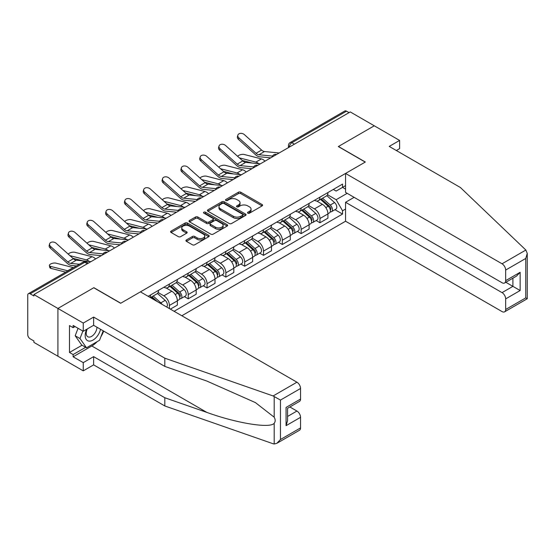 <?xml version="1.0" encoding="UTF-8"?>
<svg xmlns="http://www.w3.org/2000/svg" width="555" height="555" viewBox="0 0 555 555"><rect width="100%" height="100%" fill="white"/><g stroke="black" fill="none" stroke-linecap="round" stroke-linejoin="round"><path stroke-width="0.83" d="M247.856 213.169A1.172 0.68 0 0 0 249.514 213.169L262.099 205.905A1.672 0.964 0 0 0 262.591 205.218A1.672 0.964 0 0 0 262.099 204.538L240.78 192.224A1.672 0.964 0 0 0 238.414 192.224L225.829 199.495A1.172 0.68 0 0 0 225.483 199.973A1.172 0.68 0 0 0 225.829 200.452A1.172 0.68 0 0 0 227.488 200.452L229.118 199.509A5.363 3.094 0 0 1 236.694 199.509L238.47 200.535A5.363 3.094 0 0 1 240.044 202.721A5.363 3.094 0 0 1 238.47 204.913L236.846 205.85A1.172 0.68 0 0 0 236.499 206.328A1.172 0.68 0 0 0 236.846 206.807A1.172 0.68 0 0 0 238.504 206.807L240.128 205.87A5.363 3.094 0 0 1 247.71 205.87L249.486 206.897A5.363 3.094 0 0 1 251.054 209.082A5.363 3.094 0 0 1 249.486 211.268L247.856 212.211A1.172 0.68 0 0 0 247.516 212.69A1.172 0.68 0 0 0 247.856 213.169L247.856 212.211M186.425 239.954A1.672 0.964 0 0 0 185.932 240.634A1.672 0.964 0 0 0 186.425 241.321L192.405 244.776A1.672 0.964 0 0 0 194.77 244.776L208.742 236.707A1.672 0.964 0 0 0 209.235 236.021A1.672 0.964 0 0 0 208.742 235.341L187.43 223.034A1.672 0.964 0 0 0 185.058 223.034L171.086 231.102A1.672 0.964 0 0 0 170.593 231.782A1.672 0.964 0 0 0 171.086 232.469L178.308 236.638A1.672 0.964 0 0 0 180.68 236.638L186.66 233.183A1.672 0.964 0 0 0 187.146 232.503A1.672 0.964 0 0 0 186.66 231.817L183.074 229.749A4.482 2.588 0 0 1 181.762 227.918A4.482 2.588 0 0 1 184.531 225.531A4.482 2.588 0 0 1 189.415 226.093L203.449 234.196A4.482 2.588 0 0 1 204.76 236.021A4.482 2.588 0 0 1 201.992 238.414A4.482 2.588 0 0 1 197.108 237.852L194.77 236.499A1.672 0.964 0 0 0 192.405 236.499L186.425 239.954L186.425 241.321M33.904 294.58L350.26 111.93L374.271 125.798L338.314 146.555L365.218 162.088L120.775 303.217L93.871 287.684L57.914 308.441L33.904 294.58L33.904 295.975L30.164 293.81A3.413 1.97 -120 0 0 28.458 293.644A3.413 1.97 -120 0 0 27.75 295.204L27.75 334.63A3.413 1.97 -120 0 0 30.164 338.814L33.904 340.971L33.904 342.366L57.914 356.227L57.914 308.441L57.914 356.227L83.25 370.858L83.25 362.637L93.629 356.643L93.629 364.864L83.25 370.858M229.236 223.512A1.672 0.964 0 0 0 231.601 223.512L245.581 215.444A1.672 0.964 0 0 0 246.066 214.757A1.672 0.964 0 0 0 245.581 214.07L224.262 201.763A1.672 0.964 0 0 0 221.889 201.763L207.917 209.832A1.672 0.964 0 0 0 207.424 210.518A1.672 0.964 0 0 0 207.917 211.198L229.236 223.512M204.302 213.418A1.172 0.68 0 0 1 205.489 213.585L205.489 212.19L227.161 224.706A1.672 0.964 0 0 1 227.654 225.392A1.672 0.964 0 0 1 227.161 226.072L213.189 234.141A1.672 0.964 0 0 1 210.817 234.141L189.498 221.833L189.498 220.467A1.672 0.964 0 0 0 189.012 221.154A1.672 0.964 0 0 0 189.498 221.833M189.498 220.467L195.485 217.012A1.672 0.964 0 0 1 197.851 217.012L206.495 222.007A1.672 0.964 0 0 0 208.867 222.007L212.829 219.718A1.672 0.964 0 0 0 213.321 219.031A1.672 0.964 0 0 0 212.829 218.344L203.831 213.148A1.172 0.68 0 0 1 203.491 212.669A1.172 0.68 0 0 1 204.212 212.045A1.172 0.68 0 0 1 205.489 212.19M181.825 315.753L345.557 221.23L502.039 311.577A5.12 2.955 -120 0 0 504.599 311.827A5.12 2.955 -120 0 0 505.66 309.489L505.66 298.895A5.12 2.955 -120 0 0 502.039 292.631L512.903 286.359L520.139 290.536L505.66 298.895M294.393 144.182L291.861 142.725A3.413 1.97 60 0 0 290.154 142.552L344.815 111A3.413 1.97 60 0 1 346.521 111.166L291.861 142.725A3.413 1.97 120 0 0 289.446 146.902L289.446 147.04M349.053 112.63L346.521 111.166M319.971 197.129A7.846 4.53 60 0 1 318.348 200.646L326.312 196.054A7.846 4.53 -120 0 0 327.936 192.529M308.67 205.579L314.421 208.895A7.846 4.53 60 0 1 319.971 218.51L327.936 213.911A7.846 4.53 -120 0 0 322.386 204.302L316.69 201.007M327.936 213.911L327.936 218.164L319.971 222.763L316.156 220.557M318.348 200.646A7.846 4.53 60 0 1 314.484 200.293M319.971 218.51L319.971 222.763M301.15 207.993A7.846 4.53 60 0 1 299.527 211.517L307.491 206.918A7.846 4.53 -120 0 0 309.114 203.394M297.334 231.421L301.15 233.627L309.114 229.028L309.114 224.782A7.846 4.53 -120 0 0 303.564 215.167L297.868 211.878M299.527 211.517A7.846 4.53 60 0 1 295.662 211.164M289.849 216.443L295.6 219.766A7.846 4.53 60 0 1 301.15 229.381L301.15 233.627M282.328 218.857A7.846 4.53 60 0 1 280.705 222.382L288.669 217.782A7.846 4.53 -120 0 0 290.293 214.265M278.513 242.292L282.328 244.491L290.293 239.899L290.293 235.646A7.846 4.53 -120 0 0 284.743 226.038L279.047 222.742M280.705 222.382A7.846 4.53 60 0 1 276.841 222.028M271.027 227.314L276.778 230.63A7.846 4.53 60 0 1 282.328 240.246L282.328 244.491M263.507 229.728A7.846 4.53 60 0 1 261.884 233.253L269.848 228.653A7.846 4.53 -120 0 0 271.471 225.129M259.691 253.156L263.507 255.362L271.471 250.763L271.471 246.517A7.846 4.53 -120 0 0 265.921 236.902L260.219 233.613M261.884 233.253A7.846 4.53 60 0 1 258.019 232.899M252.206 238.178L257.957 241.501A7.846 4.53 60 0 1 263.507 251.11L263.507 255.362M244.686 240.593A7.846 4.53 60 0 1 243.062 244.117L251.026 239.517A7.846 4.53 -120 0 0 252.65 235.993M240.87 264.02L244.686 266.227L252.65 261.627L252.65 257.381A7.846 4.53 -120 0 0 247.1 247.766L241.397 244.477M243.062 244.117A7.846 4.53 60 0 1 239.198 243.763M233.384 249.042L239.136 252.365A7.846 4.53 60 0 1 244.686 261.981L244.686 266.227M225.864 251.457A7.846 4.53 60 0 1 224.241 254.981L232.205 250.388A7.846 4.53 -120 0 0 233.828 246.864M222.049 274.892L225.864 277.098L233.828 272.498L233.828 268.245A7.846 4.53 -120 0 0 228.278 258.637L222.576 255.342M224.241 254.981A7.846 4.53 60 0 1 220.377 254.627M214.563 259.913L220.314 263.23A7.846 4.53 60 0 1 225.864 272.845L225.864 277.098M207.043 262.328A7.846 4.53 60 0 1 205.419 265.852L213.377 261.252A7.846 4.53 -120 0 0 215.007 257.728M203.227 285.756L207.043 287.962L215.007 283.362L215.007 279.116A7.846 4.53 -120 0 0 209.457 269.501L203.754 266.213M205.419 265.852A7.846 4.53 60 0 1 201.555 265.498M195.742 270.778L201.493 274.101A7.846 4.53 60 0 1 207.043 283.709L207.043 287.962M188.221 273.192A7.846 4.53 60 0 1 186.598 276.716L194.555 272.116A7.846 4.53 -120 0 0 196.186 268.599M184.399 296.627L188.221 298.826L196.186 294.233L196.186 289.981A7.846 4.53 -120 0 0 190.636 280.365L184.933 277.077M186.598 276.716A7.846 4.53 60 0 1 182.734 276.362M176.92 281.649L182.671 284.965A7.846 4.53 60 0 1 188.221 294.58L188.221 298.826M169.4 284.063A7.846 4.53 60 0 1 167.77 287.587L175.734 282.988A7.846 4.53 -120 0 0 177.364 279.463M170.364 309.135L177.364 305.097L177.364 300.852A7.846 4.53 -120 0 0 171.814 291.236L166.112 287.948M167.77 287.587A7.846 4.53 60 0 1 163.905 287.226M158.099 292.513L163.85 295.836A7.846 4.53 60 0 1 169.4 305.444L169.4 308.58M150.405 297.612L156.912 293.852A7.846 4.53 -120 0 0 158.536 290.327M150.578 294.927A7.846 4.53 60 0 1 149.996 297.376M345.557 189.116L342.539 187.375L336.143 191.066L333.305 189.428M327.499 194.708L336.143 199.703L347.18 193.327M345.557 209.041L342.539 210.782L336.143 199.703M174.103 311.3L342.539 214.057L342.539 210.782M345.557 185.634L342.539 187.375L342.539 184.1L148.164 296.321M334.977 209.693L342.539 214.057M248.328 213.335L249.486 212.662A5.363 3.094 0 0 0 251.054 210.477L251.054 209.082M240.044 202.721L240.044 204.115A5.363 3.094 0 0 1 238.47 206.307L237.311 206.973M262.078 205.912L240.78 193.619A1.672 0.964 0 0 0 238.414 193.619L226.301 200.612M245.553 215.451L224.262 203.158A1.672 0.964 0 0 0 221.889 203.158L207.938 211.212M242.618 215.236A1.172 0.68 0 0 0 242.958 214.757A1.172 0.68 0 0 0 242.618 214.279L223.908 203.477A1.172 0.68 0 0 0 222.25 203.477L220.529 204.469A5.363 3.094 0 0 0 218.961 206.654A5.363 3.094 0 0 0 220.529 208.84L233.322 216.228A5.363 3.094 0 0 0 240.898 216.228L242.618 215.236L242.618 216.63A1.172 0.68 0 0 0 242.958 216.152L242.958 214.757M218.961 206.654L218.961 208.049A5.363 3.094 0 0 0 220.529 210.234L220.529 208.84M242.618 216.63L240.898 217.622A5.363 3.094 0 0 1 233.322 217.622L220.529 210.234M189.526 221.847L195.485 218.406L195.485 217.012M213.321 219.031L213.321 220.425A1.672 0.964 0 0 1 212.829 221.105L208.867 223.401A1.672 0.964 0 0 1 206.495 223.401L197.851 218.406A1.672 0.964 0 0 0 195.485 218.406M205.489 213.585L227.141 226.086M215.465 227.182A4.482 2.588 0 0 0 220.349 227.744A4.482 2.588 0 0 0 223.117 225.358A4.482 2.588 0 0 0 221.806 223.526L216.859 220.675A1.672 0.964 0 0 0 214.487 220.675L210.525 222.964A1.672 0.964 0 0 0 210.033 223.644A1.672 0.964 0 0 0 210.525 224.331L215.465 227.182L215.465 228.577A4.482 2.588 0 0 0 220.349 229.139A4.482 2.588 0 0 0 223.117 226.745L223.117 225.358M210.033 223.644L210.033 225.039A1.672 0.964 0 0 0 210.525 225.725L210.525 224.331M215.465 228.577L210.525 225.725M204.76 236.021L204.76 237.415A4.482 2.588 0 0 1 201.992 239.802A4.482 2.588 0 0 1 197.108 239.247L194.77 237.894A1.672 0.964 0 0 0 192.405 237.894L186.445 241.335M181.762 227.918L181.762 229.312A4.482 2.588 0 0 0 183.074 231.144L183.074 229.749M186.64 233.197L183.074 231.144M208.722 236.721L187.43 224.421A1.672 0.964 0 0 0 185.058 224.421L171.106 232.483M265.033 161.137A8.533 4.926 -120 0 0 261.412 158.903L244.221 154.484A3.927 1.575 -11.9 0 0 240.426 154.713A3.927 1.575 -11.9 0 0 237.693 156.378M320.519 199.398L328.185 206.238A4.267 2.463 60 0 1 329.531 212.836L327.936 213.758M320.721 199.578L324.335 201.659M321.289 198.947L329.83 206.564A2.047 1.179 60 0 1 330.468 209.734A2.047 1.179 60 0 1 330.28 209.804M322.573 198.211L330.239 205.059A4.267 2.463 60 0 1 331.578 211.649A4.267 2.463 60 0 1 330.287 211.788M326.846 195.644L334.582 202.547A4.267 2.463 60 0 1 335.921 209.145L331.578 211.649M252.199 163.045L242.278 160.492M258.762 163.69A8.533 4.926 -120 0 0 255.862 162.109L239.344 157.856M279.165 152.979L264.492 151.536A6.313 3.642 60 0 1 261.592 150.065L244.401 134.636A3.927 2.789 15.6 0 0 240.537 133.367A3.927 2.789 15.6 0 0 237.845 135.184A3.927 2.789 15.6 0 0 238.851 137.841L238.435 139.347A3.927 2.789 -164.4 0 1 237.429 136.69L237.845 135.184M272.491 156.073L258.942 154.741A6.313 3.642 60 0 1 256.042 153.27L238.851 137.841M270.715 157.856L259.546 156.76A8.533 4.926 60 0 1 255.619 154.776L238.435 139.347M246.212 172.001A8.533 4.926 -120 0 0 242.59 169.768L225.399 165.348A3.927 1.575 -11.9 0 0 221.605 165.584A3.927 1.575 -11.9 0 0 218.871 167.242M301.698 210.262L309.364 217.109A4.267 2.463 60 0 1 310.703 223.707L309.114 224.622M301.899 210.442L305.514 212.53M302.468 209.818L311.008 217.435A2.047 1.179 60 0 1 311.646 220.599A2.047 1.179 60 0 1 311.459 220.675M303.745 209.082L311.417 215.923A4.267 2.463 60 0 1 312.756 222.52A4.267 2.463 60 0 1 311.466 222.659M308.025 206.509L315.76 213.418A4.267 2.463 60 0 1 317.099 220.009L312.756 222.52M233.377 173.909L223.457 171.363M239.94 174.554A8.533 4.926 -120 0 0 237.041 172.973L220.522 168.727M227.39 182.873A8.533 4.926 -120 0 0 223.769 180.639L206.578 176.213A3.927 1.575 -11.9 0 0 202.783 176.448A3.927 1.575 -11.9 0 0 200.05 178.113M282.877 221.133L290.543 227.973A4.267 2.463 60 0 1 291.881 234.571L290.293 235.486M283.078 221.313L286.685 223.394M283.647 220.682L292.18 228.299A2.047 1.179 60 0 1 292.825 231.463A2.047 1.179 60 0 1 292.638 231.539M284.923 219.947L292.596 226.787A4.267 2.463 60 0 1 293.935 233.384A4.267 2.463 60 0 1 292.645 233.523M289.204 217.38L296.939 224.282A4.267 2.463 60 0 1 298.278 230.88L293.935 233.384M214.556 184.78L204.635 182.227M221.119 185.419A8.533 4.926 -120 0 0 218.219 183.837L201.701 179.591M525.862 250.041L527.25 253.413L525.751 258.464L505.66 270.056A5.12 2.955 -120 0 0 502.039 263.791L525.862 250.041L460.414 187.514L389.228 146.416L399.607 140.422L374.271 125.798L338.432 146.485L365.343 162.018L345.557 173.444L502.039 263.791M399.607 140.422L399.607 148.643L396.346 150.523M345.557 221.23L345.557 202.284L502.039 292.631M345.557 173.444L345.557 192.391L502.039 282.738A5.12 2.955 -120 0 0 504.599 282.988A5.12 2.955 -120 0 0 505.66 280.65L505.66 270.056M354.118 197.337L345.557 202.284M505.834 282.28L512.903 286.359L512.903 278.201M505.66 280.65L520.139 272.29L516.518 276.106L504.599 282.988M505.66 309.489L525.751 297.889L526.515 298.326M93.629 356.643L164.814 397.748L164.814 405.962L273.115 443.75L274.191 444L276.841 443.327L280.462 439.504L300.546 427.905A5.12 2.955 60 0 1 299.492 430.25L276.841 443.327M164.814 397.748L206.89 412.421C236.777 423.285 270.264 428.675 274.191 423.264C275.502 421.613 275.502 419.594 274.191 417.2L255.397 402.59L206.89 381.077L164.814 366.397L93.629 325.299L83.25 331.286L73.114 325.438L73.114 327.665L69.493 325.577L69.493 352.467L73.114 354.555L85.664 347.312M164.814 405.962L93.629 364.864M300.546 388.479L280.462 400.079L273.115 395.958L164.814 358.176L93.629 317.078L83.25 323.072L57.914 308.441L93.746 287.754L120.657 303.287L140.443 291.861L296.932 382.208A5.12 2.955 60 0 1 300.546 388.479L300.546 399.066A5.12 2.955 60 0 1 299.492 401.411L287.573 408.293L287.573 420.635L286.068 425.678L286.068 407.425C288.024 408.556 288.024 408.556 286.068 407.425L300.546 399.066M83.25 323.072L83.25 331.286M97.139 341.665A19.196 11.086 -60 0 1 91.818 345.987L73.114 356.782L83.25 362.637M73.114 356.782L73.114 354.555M93.629 317.078L93.629 325.299M164.814 358.176L164.814 366.397M287.573 416.451L296.932 411.047A5.12 2.955 60 0 1 300.546 417.318L300.546 427.905M296.932 411.047L289.863 406.968M103.674 331.099A19.196 11.086 -60 0 1 100.948 336.642M75.05 326.555L73.114 327.665M69.493 352.467L82.05 345.217M86.705 329.295A11.093 6.403 120 0 0 85.179 335.539A11.093 6.403 120 0 0 91.88 340.631A11.093 6.403 120 0 0 100.531 329.288M87.295 328.955A7.59 4.385 120 0 0 86.226 333.284A7.59 4.385 120 0 0 87.801 336.76A7.59 4.385 120 0 0 93.594 334.783A7.59 4.385 120 0 0 96.965 327.228M103.202 330.829L99.539 340.277L86.511 347.798L81.682 345.009L75.175 335.747L78.061 328.296M86.511 347.798L79.996 338.529L82.889 331.078M75.175 335.747L79.996 338.529M260.344 163.843L245.671 162.4A6.313 3.642 60 0 1 242.771 160.929L225.58 145.5A3.927 2.789 15.6 0 0 221.716 144.238A3.927 2.789 15.6 0 0 219.024 146.048A3.927 2.789 15.6 0 0 220.03 148.705L219.613 150.211A3.927 2.789 -164.4 0 1 218.608 147.554L219.024 146.048M253.67 166.937L240.121 165.605A6.313 3.642 60 0 1 237.221 164.134L220.03 148.705M251.894 168.727L240.724 167.624A8.533 4.926 60 0 1 236.798 165.64L219.613 150.211M241.522 174.707L226.849 173.271A6.313 3.642 60 0 1 223.949 171.8L206.758 156.371A3.927 2.789 15.6 0 0 202.894 155.102A3.927 2.789 15.6 0 0 200.202 156.919A3.927 2.789 15.6 0 0 201.208 159.576L200.785 161.075A3.927 2.789 -164.4 0 1 199.786 158.425L200.202 156.919M234.848 177.801L221.299 176.476A6.313 3.642 60 0 1 218.399 175.005L201.208 159.576M233.072 179.591L221.903 178.495A8.533 4.926 60 0 1 217.976 176.504L200.785 161.075M208.569 193.737A8.533 4.926 -120 0 0 204.948 191.503L187.756 187.084A3.927 1.575 -11.9 0 0 183.962 187.312A3.927 1.575 -11.9 0 0 181.228 188.977M264.055 231.997L271.721 238.837A4.267 2.463 60 0 1 273.06 245.435L271.471 246.358M264.256 232.177L267.864 234.266M264.825 231.553L273.358 239.163A2.047 1.179 60 0 1 274.003 242.334A2.047 1.179 60 0 1 273.816 242.403M266.102 230.811L273.775 237.658A4.267 2.463 60 0 1 275.113 244.255A4.267 2.463 60 0 1 273.823 244.387M270.382 228.244L278.117 235.147A4.267 2.463 60 0 1 279.456 241.744L275.113 244.255M195.735 195.644L185.814 193.091M202.298 196.29A8.533 4.926 -120 0 0 199.398 194.708L182.879 190.462M189.748 204.601A8.533 4.926 -120 0 0 186.126 202.367L168.935 197.948A3.927 1.575 -11.9 0 0 165.133 198.184A3.927 1.575 -11.9 0 0 162.407 199.849M245.234 242.861L252.9 249.708A4.267 2.463 60 0 1 254.239 256.306L252.65 257.222M245.435 243.048L249.042 245.13M246.004 242.417L254.537 250.034A2.047 1.179 60 0 1 255.182 253.198A2.047 1.179 60 0 1 254.995 253.274M247.28 241.682L254.953 248.522A4.267 2.463 60 0 1 256.292 255.12A4.267 2.463 60 0 1 255.002 255.258M251.561 239.115L259.296 246.018A4.267 2.463 60 0 1 260.635 252.615L256.292 255.12M176.906 206.509L166.993 203.963M183.476 207.154A8.533 4.926 -120 0 0 180.576 205.572L164.058 201.326M170.926 215.472A8.533 4.926 -120 0 0 167.305 213.238L150.114 208.819A3.927 1.575 -11.9 0 0 146.312 209.048A3.927 1.575 -11.9 0 0 143.585 210.713M226.405 253.732L234.078 260.572A4.267 2.463 60 0 1 235.417 267.17L233.828 268.093M226.613 253.912L230.221 255.994M227.182 253.281L235.715 260.899A2.047 1.179 60 0 1 236.361 264.062A2.047 1.179 60 0 1 236.173 264.138M228.459 252.546L236.132 259.393A4.267 2.463 60 0 1 237.471 265.984A4.267 2.463 60 0 1 236.18 266.123M232.739 249.979L240.475 256.882A4.267 2.463 60 0 1 241.814 263.479L237.471 265.984M158.085 217.38L148.171 214.827M164.655 218.025A8.533 4.926 -120 0 0 161.755 216.443L145.237 212.19M222.701 185.578L208.028 184.135A6.313 3.642 60 0 1 205.128 182.664L187.937 167.235A3.927 2.789 15.6 0 0 184.073 165.973A3.927 2.789 15.6 0 0 181.381 167.783A3.927 2.789 15.6 0 0 182.387 170.44L181.964 171.946A3.927 2.789 -164.4 0 1 180.958 169.289L181.381 167.783M216.027 188.672L202.478 187.34A6.313 3.642 60 0 1 199.578 185.87L182.387 170.44M214.251 190.455L203.081 189.359A8.533 4.926 60 0 1 199.155 187.375L181.964 171.946M203.879 196.442L189.206 195.006A6.313 3.642 60 0 1 186.307 193.535L169.115 178.106A3.927 2.789 15.6 0 0 165.251 176.837A3.927 2.789 15.6 0 0 162.559 178.654A3.927 2.789 15.6 0 0 163.565 181.312L163.142 182.81A3.927 2.789 -164.4 0 1 162.136 180.153L162.559 178.654M197.205 199.536L183.656 198.204A6.313 3.642 60 0 1 180.757 196.741L163.565 181.312M195.429 201.326L184.26 200.23A8.533 4.926 60 0 1 180.333 198.239L163.142 182.81M185.058 207.313L170.385 205.87A6.313 3.642 60 0 1 167.478 204.4L150.294 188.971A3.927 2.789 15.6 0 0 146.43 187.701A3.927 2.789 15.6 0 0 143.738 189.519A3.927 2.789 15.6 0 0 144.744 192.176L144.321 193.681A3.927 2.789 -164.4 0 1 143.315 191.024L143.738 189.519M178.384 210.407L164.835 209.075A6.313 3.642 60 0 1 161.928 207.605L144.744 192.176M176.601 212.19L165.439 211.094A8.533 4.926 60 0 1 161.512 209.11L144.321 193.681M152.105 226.336A8.533 4.926 -120 0 0 148.483 224.102L131.292 219.683A3.927 1.575 -11.9 0 0 127.49 219.919A3.927 1.575 -11.9 0 0 124.764 221.577M207.584 264.596L215.257 271.444A4.267 2.463 60 0 1 216.596 278.034L215.007 278.957M207.792 264.777L211.4 266.865M208.361 264.152L216.894 271.763A2.047 1.179 60 0 1 217.539 274.933A2.047 1.179 60 0 1 217.352 275.009M209.637 263.41L217.31 270.257A4.267 2.463 60 0 1 218.649 276.855A4.267 2.463 60 0 1 217.359 276.994M213.911 260.843L221.653 267.746A4.267 2.463 60 0 1 222.992 274.343L218.649 276.855M139.263 228.244L129.35 225.691M145.833 228.889A8.533 4.926 -120 0 0 142.933 227.307L126.415 223.061M166.236 218.177L151.564 216.734A6.313 3.642 60 0 1 148.657 215.264L131.466 199.835A3.927 2.789 15.6 0 0 127.608 198.572A3.927 2.789 15.6 0 0 124.917 200.383A3.927 2.789 15.6 0 0 125.916 203.04L125.499 204.545A3.927 2.789 -164.4 0 1 124.493 201.888L124.917 200.383M159.562 221.272L146.014 219.94A6.313 3.642 60 0 1 143.107 218.469L125.916 203.04M157.78 223.054L146.617 221.958A8.533 4.926 60 0 1 142.691 219.974L125.499 204.545M133.276 237.207A8.533 4.926 -120 0 0 129.662 234.973L112.471 230.547A3.927 1.575 -11.9 0 0 108.669 230.783A3.927 1.575 -11.9 0 0 105.943 232.448M188.762 275.467L196.435 282.308A4.267 2.463 60 0 1 197.774 288.905L196.179 289.821M188.971 275.648L192.578 277.729M189.539 275.016L198.073 282.634A2.047 1.179 60 0 1 198.718 285.797A2.047 1.179 60 0 1 198.53 285.874M190.816 274.281L198.489 281.121A4.267 2.463 60 0 1 199.828 287.719A4.267 2.463 60 0 1 198.537 287.858M195.089 271.714L202.832 278.617A4.267 2.463 60 0 1 204.171 285.214L199.828 287.719M120.442 239.108L110.528 236.562M127.012 239.753A8.533 4.926 -120 0 0 124.112 238.171L107.594 233.926M147.415 229.042L132.742 227.605A6.313 3.642 60 0 1 129.835 226.135L112.644 210.706A3.927 2.789 15.6 0 0 108.787 209.436A3.927 2.789 15.6 0 0 106.088 211.254A3.927 2.789 15.6 0 0 107.094 213.911L106.678 215.409A3.927 2.789 -164.4 0 1 105.672 212.759L106.088 211.254M140.741 232.136L127.192 230.811A6.313 3.642 60 0 1 124.285 229.34L107.094 213.911M138.958 233.926L127.789 232.829A8.533 4.926 60 0 1 123.869 230.838L106.678 215.409M114.455 248.071A8.533 4.926 -120 0 0 110.84 245.837L93.649 241.418A3.927 1.575 -11.9 0 0 89.848 241.647A3.927 1.575 -11.9 0 0 87.121 243.312M169.941 286.331L177.614 293.172A4.267 2.463 60 0 1 178.953 299.769L177.357 300.692M170.142 286.512L173.757 288.6M170.718 285.887L179.251 293.498A2.047 1.179 60 0 1 179.896 296.668A2.047 1.179 60 0 1 179.709 296.738M171.994 285.145L179.66 291.992A4.267 2.463 60 0 1 180.999 298.59A4.267 2.463 60 0 1 179.716 298.722M176.268 282.578L184.01 289.481A4.267 2.463 60 0 1 185.349 296.079L180.999 298.59M101.62 249.979L91.707 247.426M108.19 250.624A8.533 4.926 -120 0 0 105.29 249.042L88.765 244.797M128.594 239.913L113.921 238.47A6.313 3.642 60 0 1 111.014 236.999L93.823 221.57A3.927 2.789 15.6 0 0 89.966 220.307A3.927 2.789 15.6 0 0 87.267 222.118A3.927 2.789 15.6 0 0 88.273 224.775L87.856 226.28A3.927 2.789 -164.4 0 1 86.851 223.623L87.267 222.118M121.92 243.007L108.371 241.675A6.313 3.642 60 0 1 105.464 240.204L88.273 224.775M120.137 244.79L108.967 243.694A8.533 4.926 60 0 1 105.048 241.709L87.856 226.28M95.633 258.935A8.533 4.926 -120 0 0 92.012 256.701L74.828 252.282A3.927 1.575 -11.9 0 0 71.026 252.518A3.927 1.575 -11.9 0 0 68.3 254.176M151.12 297.196L153.756 299.547M151.321 297.376L154.935 299.464M157.363 301.636L151.897 296.752M153.173 296.016L160.839 302.857A4.267 2.463 60 0 1 162.074 304.355M157.447 293.449L165.182 300.352A4.267 2.463 60 0 1 166.549 306.936M82.799 260.843L72.878 258.297M89.362 261.488A8.533 4.926 -120 0 0 86.462 259.906L69.944 255.661M109.772 250.777L95.099 249.341A6.313 3.642 60 0 1 92.192 247.87L75.001 232.441A3.927 2.789 15.6 0 0 71.144 231.171A3.927 2.789 15.6 0 0 68.445 232.989A3.927 2.789 15.6 0 0 69.451 235.639L69.035 237.145A3.927 2.789 -164.4 0 1 68.029 234.487L68.445 232.989M103.091 253.871L89.549 252.539A6.313 3.642 60 0 1 86.642 251.068L69.451 235.639M101.315 255.661L90.146 254.565A8.533 4.926 60 0 1 86.226 252.574L69.035 237.145M50.873 268.342A3.927 1.575 168.1 0 1 49.804 267.552L49.388 265.561A3.927 1.575 -11.9 0 0 50.45 266.351L50.873 268.342L65.684 272.151M73.475 267.649A8.533 4.926 -120 0 0 73.191 267.572L55.999 263.153A3.927 1.575 -11.9 0 0 51.636 263.57A3.927 1.575 -11.9 0 0 49.388 265.561M67.925 270.854A8.533 4.926 -120 0 0 67.641 270.778L50.45 266.351M90.944 261.648L76.278 260.205A6.313 3.642 60 0 1 73.371 258.734L56.18 243.305A3.927 2.789 15.6 0 0 52.323 242.035A3.927 2.789 15.6 0 0 49.624 243.853A3.927 2.789 15.6 0 0 50.63 246.51L50.214 248.016A3.927 2.789 -164.4 0 1 49.208 245.359L49.624 243.853M79.358 264.256L70.728 263.41A6.313 3.642 60 0 1 67.821 261.939L50.63 246.51M76.451 265.935L71.324 265.429A8.533 4.926 60 0 1 67.405 263.445L50.214 248.016M289.571 146.971L289.446 146.902A3.413 1.97 0 0 1 288.447 145.507L288.447 147.616M169.4 305.444L177.364 300.852M188.221 294.58L196.186 289.981M207.043 283.709L215.007 279.116M225.864 272.845L233.828 268.245M244.686 261.981L252.65 257.381M263.507 251.11L271.471 246.517M282.328 240.246L290.293 235.646M301.15 229.381L309.114 224.782M163.85 295.836L171.814 291.236M182.671 284.965L190.636 280.365M201.493 274.101L209.457 269.501M220.314 263.23L228.278 258.637M239.136 252.365L247.1 247.766M257.957 241.501L265.921 236.902M276.778 230.63L284.743 226.038M295.6 219.766L303.564 215.167M314.421 208.895L322.386 204.302M276.21 154.685A3.413 1.97 120 0 0 274.697 155.56M257.381 165.55A3.413 1.97 120 0 0 255.876 166.424M238.56 176.421A3.413 1.97 120 0 0 237.054 177.288M219.738 187.285A3.413 1.97 120 0 0 218.233 188.159M200.917 198.156A3.413 1.97 120 0 0 199.411 199.023M182.096 209.02A3.413 1.97 120 0 0 180.59 209.887M163.274 219.884A3.413 1.97 120 0 0 161.769 220.758M144.453 230.755A3.413 1.97 120 0 0 142.947 231.622M125.631 241.619A3.413 1.97 120 0 0 124.126 242.493M106.81 252.49A3.413 1.97 120 0 0 105.304 253.357M87.35 263.722L84.818 262.258L30.164 293.81M88.356 263.139L86.525 262.085A3.413 1.97 120 0 0 84.818 262.258A3.413 1.97 60 0 0 83.111 262.085L28.458 293.644M249.486 212.662L249.486 211.268M236.846 206.807L236.846 205.85M238.47 206.307L238.47 204.913M225.829 200.452L225.829 199.495M238.414 193.619L238.414 192.224M240.78 193.619L240.78 192.224M262.099 205.905L262.099 204.538M207.917 211.198L207.917 209.832M221.889 203.158L221.889 201.763M224.262 203.158L224.262 201.763M245.581 215.444L245.581 214.07M233.322 217.622L233.322 216.228M240.898 217.622L240.898 216.228M197.851 218.406L197.851 217.012M206.495 223.401L206.495 222.007M208.867 223.401L208.867 222.007M212.829 221.105L212.829 219.718M227.161 226.072L227.161 224.706M192.405 237.894L192.405 236.499M194.77 237.894L194.77 236.499M197.108 239.247L197.108 237.852M186.66 233.183L186.66 231.817M171.086 232.469L171.086 231.102M185.058 224.421L185.058 223.034M187.43 224.421L187.43 223.034M208.742 236.707L208.742 235.341M328.185 206.238L325.799 207.619M330.891 208.791L330.128 209.235M334.582 202.547L330.239 205.059M261.412 158.903L255.862 162.109M258.942 154.741L264.492 151.536M256.042 153.27L261.592 150.065M309.364 217.109L306.977 218.49M312.07 219.662L311.306 220.106M315.76 213.418L311.417 215.923M242.59 169.768L237.041 172.973M290.543 227.973L288.156 229.354M293.248 230.526L292.478 230.97M296.939 224.282L292.596 226.787M223.769 180.639L218.219 183.837M525.751 297.889L525.751 258.464M520.139 272.29L520.139 290.536M274.191 444L274.191 423.264M274.191 417.2L274.191 396.457M280.462 400.079L280.462 439.504M300.546 417.318L286.068 425.678M273.115 395.958L296.932 382.208M91.818 345.987L206.89 412.421M240.121 165.605L245.671 162.4M237.221 164.134L242.771 160.929M221.299 176.476L226.849 173.271M218.399 175.005L223.949 171.8M271.721 238.837L269.328 240.225M274.427 241.397L273.657 241.841M278.117 235.147L273.775 237.658M204.948 191.503L199.398 194.708M252.9 249.708L250.506 251.089M255.605 252.261L254.835 252.705M259.296 246.018L254.953 248.522M186.126 202.367L180.576 205.572M234.078 260.572L231.685 261.953M236.784 263.125L236.014 263.57M240.475 256.882L236.132 259.393M167.305 213.238L161.755 216.443M202.478 187.34L208.028 184.135M199.578 185.87L205.128 182.664M183.656 198.204L189.206 195.006M180.757 196.741L186.307 193.535M164.835 209.075L170.385 205.87M161.928 207.605L167.478 204.4M215.257 271.444L212.863 272.824M217.962 273.997L217.192 274.441M221.653 267.746L217.31 270.257M148.483 224.102L142.933 227.307M146.014 219.94L151.564 216.734M143.107 218.469L148.657 215.264M196.435 282.308L194.042 283.688M199.141 284.861L198.371 285.305M202.832 278.617L198.489 281.121M129.662 234.973L124.112 238.171M127.192 230.811L132.742 227.605M124.285 229.34L129.835 226.135M177.614 293.172L175.22 294.552M180.32 295.732L179.549 296.176M184.01 289.481L179.66 291.992M110.84 245.837L105.29 249.042M108.371 241.675L113.921 238.47M105.464 240.204L111.014 236.999M165.182 300.352L160.839 302.857M92.012 256.701L86.462 259.906M89.549 252.539L95.099 249.341M86.642 251.068L92.192 247.87M73.191 267.572L67.641 270.778M70.728 263.41L76.278 260.205M67.821 261.939L73.371 258.734M276.494 154.519A3.413 3.413 0 0 0 272.116 157.044M257.673 165.383A3.413 3.413 0 0 0 253.295 167.915M238.851 176.254A3.413 3.413 0 0 0 234.474 178.779M220.03 187.118A3.413 3.413 0 0 0 215.652 189.65M201.208 197.989A3.413 3.413 0 0 0 196.831 200.515M182.387 208.853A3.413 3.413 0 0 0 178.009 211.379M163.565 219.718A3.413 3.413 0 0 0 159.188 222.25M144.744 230.589A3.413 3.413 0 0 0 140.366 233.114M125.923 241.453A3.413 3.413 0 0 0 121.538 243.978M107.101 252.317A3.413 3.413 0 0 0 102.717 254.849M86.525 262.085A3.413 3.413 0 0 0 83.111 262.085M290.154 142.552A3.413 3.413 0 0 0 288.447 145.507M527.25 253.413L527.25 298.756L504.599 311.827"/></g></svg>
